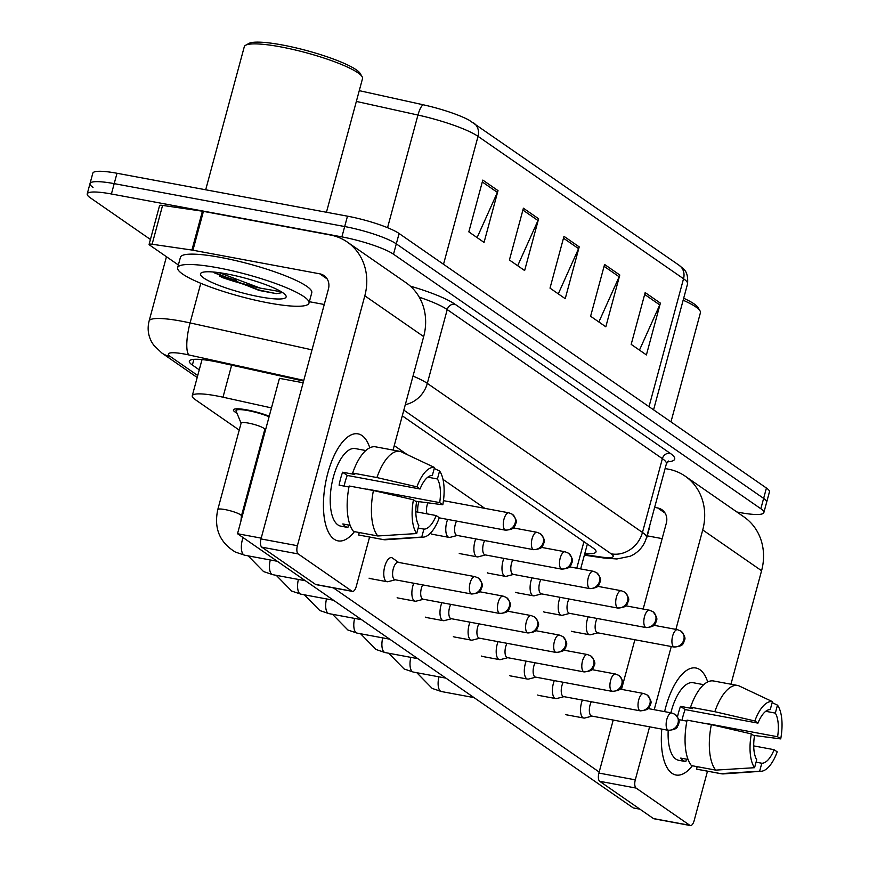 <?xml version="1.0" encoding="UTF-8"?>
<svg xmlns="http://www.w3.org/2000/svg" width="869" height="869" viewBox="0 0 869 869"><rect width="100%" height="100%" fill="white"/><g stroke="black" fill="none" stroke-linecap="round" stroke-linejoin="round"><path stroke-width="1.3" d="M236.965 413.177A23.126 3.9 15.1 0 1 233.413 409.875A23.126 3.9 15.1 0 1 247.122 409.929A23.126 3.9 15.1 0 1 269.227 416.218M271.476 407.909L222.996 397.198A40.81 6.876 -164.9 0 0 216.446 395.862A40.81 6.876 -164.9 0 0 192.266 395.775A40.81 6.876 -164.9 0 0 195.275 399.631L239.236 430.09M260.602 444.906L261.352 445.417M264.828 432.523A23.126 3.9 15.1 0 1 264.067 432.078M150.424 239.464L90.235 197.752A40.81 6.876 15.1 0 1 87.226 193.896A40.81 6.876 15.1 0 1 111.406 193.983L341.886 236.889A40.81 6.876 15.1 0 1 393.505 254.215L760.842 508.745L763.634 498.382A40.81 6.876 15.1 0 1 766.643 502.239A40.81 6.876 15.1 0 0 763.634 498.382L396.297 243.863L763.634 498.382L766.425 488.03A40.81 6.876 15.1 0 1 769.445 491.887L763.851 512.601A40.81 6.876 15.1 0 1 739.671 512.514L736.879 511.993M341.886 236.889L344.689 226.537A40.81 6.876 15.1 0 1 396.297 243.863A40.81 6.876 15.1 0 0 344.689 226.537L114.197 183.631L344.689 226.537L347.481 216.175A40.81 6.876 15.1 0 1 399.099 233.5L766.425 488.03M93.026 187.4A40.81 6.876 15.1 0 1 90.018 183.544A40.81 6.876 15.1 0 1 114.197 183.631A40.81 6.876 15.1 0 0 90.018 183.544L92.809 173.181A40.81 6.876 15.1 0 1 117 173.268L347.481 216.175M359.266 90.658L423.388 104.823A44.623 7.517 15.1 0 1 468.923 120.063L679.156 265.306A13.6 12.123 124.7 0 1 683.534 278.753L478.037 136.357A13.6 12.123 -55.3 0 0 473.648 122.92M660.386 303.129L646.406 354.921L631.187 344.374L645.167 292.581L660.386 303.129A10.884 9.7 -55.3 0 1 659.756 304.9L644.657 294.439M538.617 218.76L524.637 270.541L509.419 260.005L523.399 208.212L538.617 218.76A10.884 9.7 -55.3 0 1 537.987 220.53L522.888 210.07M498.024 190.626L484.055 242.418L468.836 231.871L482.806 180.089L498.024 190.626A10.884 9.7 -55.3 0 1 497.394 192.407L482.306 181.947M619.793 275.006L605.823 326.798L590.605 316.251L604.574 264.458L619.793 275.006A10.884 9.7 -55.3 0 1 619.162 276.776L604.074 266.316M579.21 246.883L565.23 298.675L550.012 288.128L563.981 236.335L579.21 246.883A10.884 9.7 -55.3 0 1 578.569 248.653L563.481 238.193M558.289 293.852L578.569 248.653M598.871 321.986L619.162 276.776M477.103 237.606L497.394 192.407M517.696 265.729L537.987 220.53M639.465 350.109L659.756 304.9M303.596 381.056L220.096 362.612A40.81 6.876 -164.9 0 0 213.546 361.265A40.81 6.876 -164.9 0 0 189.355 361.189A40.81 6.876 -164.9 0 0 192.375 365.045L199.262 369.814M760.842 508.745A40.81 6.876 15.1 0 1 763.851 512.601M584.794 553.553A40.81 6.876 -164.9 0 0 596.015 551.826A40.81 6.876 -164.9 0 0 592.995 547.97L402.293 415.827M217.793 509.56L241.126 423.073A12.242 2.064 15.1 0 1 248.382 423.094A12.242 2.064 15.1 0 1 264.773 429.449L241.441 515.936A12.242 2.064 15.1 0 0 240.224 514.578A12.242 2.064 15.1 0 0 225.049 509.582A12.242 2.064 15.1 0 0 217.793 509.56C213.763 528.319 219.64 542.495 235.445 552.097L244.645 555.204L277.287 561.276M241.093 423.203L236.086 411.059A20.411 3.443 15.1 0 1 236.042 410.581A20.411 3.443 15.1 0 1 248.132 410.624A20.411 3.443 15.1 0 1 269.086 416.772M398.556 562.406L392.484 558.05A12.242 5.16 100.5 0 0 392.451 558.028A12.242 5.16 100.5 0 0 391.55 557.637A12.242 5.16 100.5 0 0 384.739 566.512A12.242 5.16 100.5 0 0 386.162 581.328A12.242 5.16 100.5 0 0 387.063 581.719A12.242 5.16 100.5 0 0 388.085 581.665L395.319 579.797M471.096 593.744A8.842 3.726 100.5 0 1 469.879 583.838A8.842 3.726 100.5 0 1 474.985 576.636L398.198 562.341A8.842 3.726 100.5 0 0 393.288 568.75A8.842 3.726 100.5 0 0 394.309 579.449A8.842 3.726 100.5 0 0 394.961 579.732L471.748 594.027C482.328 592.93 479.992 589.942 481.448 588.932C481.263 586.716 485.217 586.217 478.406 578.059A8.842 7.886 -55.3 0 1 481.252 586.792A8.842 7.886 124.7 0 1 471.096 593.744A8.842 3.726 100.5 0 0 471.748 594.027M418.945 501.663A12.242 5.16 100.5 0 0 418.63 502.706A12.242 5.16 100.5 0 0 417.772 512.123M427.885 502.825A8.842 3.726 100.5 0 0 427.179 504.943A8.842 3.726 100.5 0 0 427.016 513.851M264.947 429.416A20.411 3.443 15.1 0 1 265.718 429.232M413.753 583.229A12.242 5.16 100.5 0 0 412.84 585.988A12.242 5.16 100.5 0 0 414.263 600.805A12.242 5.16 100.5 0 0 415.176 601.196A12.242 5.16 100.5 0 0 416.197 601.142L423.431 599.273M422.66 584.88A8.842 3.726 100.5 0 0 421.389 588.226A8.842 3.726 100.5 0 0 422.421 598.926A8.842 3.726 100.5 0 0 423.073 599.197L499.86 613.503C510.44 612.406 508.093 609.419 509.56 608.409C509.364 606.193 513.329 605.693 506.518 597.535A8.842 7.886 -55.3 0 1 509.364 606.269A8.842 7.886 124.7 0 1 499.208 613.221A8.842 3.726 100.5 0 0 499.86 613.503M441.865 602.706A12.242 5.16 100.5 0 0 440.952 605.465A12.242 5.16 100.5 0 0 442.375 620.281A12.242 5.16 100.5 0 0 443.277 620.672A12.242 5.16 100.5 0 0 444.298 620.618L451.532 618.75M450.772 604.357A8.842 3.726 100.5 0 0 449.501 607.703A8.842 3.726 100.5 0 0 450.522 618.402A8.842 3.726 100.5 0 0 451.185 618.674L527.972 632.98C538.541 631.882 536.206 628.895 537.661 627.874C537.476 625.669 541.43 625.169 534.62 617.012A8.842 7.886 -55.3 0 1 537.466 625.745A8.842 7.886 124.7 0 1 527.32 632.697A8.842 3.726 100.5 0 0 527.972 632.98M469.977 622.182A12.242 5.16 100.5 0 0 469.064 624.941A12.242 5.16 100.5 0 0 470.487 639.758A12.242 5.16 100.5 0 0 471.389 640.149A12.242 5.16 100.5 0 0 472.41 640.095L479.645 638.226M478.873 623.833A8.842 3.726 100.5 0 0 477.613 627.179A8.842 3.726 100.5 0 0 478.634 637.879A8.842 3.726 100.5 0 0 479.286 638.15L556.073 652.456C566.653 651.359 564.318 648.372 565.773 647.351C565.589 645.146 569.543 644.646 562.732 636.488A8.842 7.886 -55.3 0 1 565.578 645.222A8.842 7.886 124.7 0 1 555.421 652.174A8.842 3.726 100.5 0 0 556.073 652.456M498.078 641.659A12.242 5.16 100.5 0 0 497.166 644.418A12.242 5.16 100.5 0 0 498.589 659.234A12.242 5.16 100.5 0 0 499.49 659.625A12.242 5.16 100.5 0 0 500.522 659.571L507.757 657.703M506.985 643.31A8.842 3.726 100.5 0 0 505.715 646.655A8.842 3.726 100.5 0 0 506.746 657.355A8.842 3.726 100.5 0 0 507.398 657.627L584.185 671.933C594.765 670.835 592.419 667.848 593.885 666.827C593.69 664.622 597.655 664.122 590.844 655.965A8.842 7.886 -55.3 0 1 593.69 664.698A8.842 7.886 124.7 0 1 583.534 671.65A8.842 3.726 100.5 0 0 584.185 671.933M447.654 519.423A12.242 5.16 100.5 0 0 446.742 522.182A12.242 5.16 100.5 0 0 449.067 537.39A12.242 5.16 100.5 0 0 450.088 537.346L457.322 535.467M456.562 521.074A8.842 3.726 100.5 0 0 455.291 524.42A8.842 3.726 100.5 0 0 456.312 535.119A8.842 3.726 100.5 0 0 456.964 535.402L533.762 549.697C544.331 548.6 541.995 545.613 543.451 544.602C543.266 542.386 547.22 541.887 540.409 533.729A8.842 7.886 -55.3 0 1 543.255 542.462A8.842 7.886 124.7 0 1 533.11 549.414A8.842 3.726 100.5 0 0 533.762 549.697M475.767 538.899A12.242 5.16 100.5 0 0 474.854 541.659A12.242 5.16 100.5 0 0 477.179 556.866A12.242 5.16 100.5 0 0 478.2 556.823L485.434 554.943M484.663 540.551A8.842 3.726 100.5 0 0 483.403 543.896A8.842 3.726 100.5 0 0 484.424 554.596A8.842 3.726 100.5 0 0 485.076 554.878L561.863 569.173C572.443 568.076 570.107 565.089 571.563 564.079C571.378 561.863 575.332 561.363 568.522 553.205A8.842 7.886 -55.3 0 1 571.367 561.939A8.842 7.886 124.7 0 1 561.211 568.891A8.842 3.726 100.5 0 0 561.863 569.173M503.868 558.376A12.242 5.16 100.5 0 0 502.955 561.135A12.242 5.16 100.5 0 0 505.28 576.343A12.242 5.16 100.5 0 0 506.312 576.299L513.546 574.42M512.775 560.027A8.842 3.726 100.5 0 0 511.504 563.373A8.842 3.726 100.5 0 0 512.536 574.072A8.842 3.726 100.5 0 0 513.188 574.355L589.975 588.65C600.555 587.553 598.209 584.565 599.664 583.555C599.48 581.339 603.444 580.84 596.634 572.682A8.842 7.886 -55.3 0 1 599.48 581.415A8.842 7.886 124.7 0 1 589.323 588.367A8.842 3.726 100.5 0 0 589.975 588.65M334.087 539.16A54.421 22.92 -79.5 0 1 324.007 515.773A54.421 22.92 -79.5 0 1 335.847 452.217A54.421 22.92 -79.5 0 1 362.036 435.575A54.421 22.92 -79.5 0 1 369.792 447.807A54.421 22.92 -79.5 0 0 362.036 435.575A54.421 22.92 -79.5 0 0 358.017 433.87A54.421 22.92 -79.5 0 0 326.548 478.2A54.421 22.92 -79.5 0 0 334.087 539.16A54.421 22.92 -79.5 0 0 354.465 531.632A54.421 22.92 -79.5 0 1 338.095 540.876A54.421 22.92 -79.5 0 1 334.087 539.16M178.362 264.969L149.598 245.036A6.8 1.151 -164.9 0 1 149.099 244.395L159.581 205.551A6.8 1.151 15.1 0 1 162.59 205.399L202.412 211.2A6.8 1.151 15.1 0 1 203.422 211.373L330.263 234.988A54.421 48.501 124.7 0 1 347.285 242.049A54.421 48.501 124.7 0 1 364.817 295.808L297.394 545.699A6.8 2.868 100.5 0 0 298.176 553.933L261.786 547.155A6.8 2.868 -79.5 0 1 260.993 538.932L328.428 289.04A13.6 12.123 -55.3 0 0 324.039 275.592A13.6 12.123 -55.3 0 0 319.792 273.833L192.94 250.218A6.8 1.151 -164.9 0 0 191.93 250.044L152.108 244.243A6.8 1.151 -164.9 0 0 149.099 244.395M347.285 242.049L406.138 282.827A54.421 48.501 124.7 0 1 423.67 336.596L393.049 450.077M351.967 591.202A6.8 2.868 100.5 0 0 352.466 591.409L316.066 584.641A6.8 2.868 -79.5 0 1 315.566 584.424L351.967 591.202L298.176 553.933M352.466 591.409A6.8 2.868 100.5 0 0 356.247 586.488L369.586 537.053M315.566 584.424L261.786 547.155M255.443 286.803A54.421 9.168 15.1 0 1 219.911 276.396M324.256 304.487L309.364 301.717M671.987 773.301A54.421 22.92 -79.5 0 1 661.917 749.914A54.421 22.92 -79.5 0 1 661.798 729.102A54.421 22.92 -79.5 0 0 671.987 773.301A54.421 22.92 -79.5 0 0 692.376 765.774A54.421 22.92 -79.5 0 1 676.006 775.007A54.421 22.92 -79.5 0 1 671.987 773.301M664.611 711.646A54.421 22.92 -79.5 0 1 673.747 686.358A54.421 22.92 -79.5 0 1 699.936 669.717A54.421 22.92 -79.5 0 1 707.692 681.948A54.421 22.92 -79.5 0 0 699.936 669.717A54.421 22.92 -79.5 0 0 695.928 668.011A54.421 22.92 -79.5 0 0 664.611 711.646M665.111 468.554L668.174 469.13A54.421 48.501 124.7 0 1 685.196 476.179A54.421 48.501 124.7 0 1 702.728 529.949L675.897 629.384M685.196 476.179L744.049 516.968A54.421 48.501 124.7 0 1 761.581 570.727L730.959 684.218M671.27 646.514L654.216 709.701M649.599 726.832L635.293 779.841A6.8 2.868 100.5 0 0 636.086 788.074L599.697 781.296A6.8 2.868 -79.5 0 1 598.904 773.062L613.21 720.064M689.867 825.333A6.8 2.868 100.5 0 0 690.366 825.55L653.977 818.772A6.8 2.868 -79.5 0 1 653.477 818.565L689.867 825.333L636.086 788.074M690.366 825.55A6.8 2.868 100.5 0 0 694.157 820.618L707.485 771.183M653.477 818.565L599.697 781.296M621.487 689.367L634.881 639.736M643.158 609.039L666.327 523.171A13.6 12.123 -55.3 0 0 661.95 509.734A13.6 12.123 -55.3 0 0 657.692 507.963L654.629 507.398M662.167 538.628L647.264 535.847M268.673 302.955A68.021 11.46 15.1 0 1 177.634 267.663A68.021 11.46 15.1 0 1 217.934 267.804A68.021 11.46 15.1 0 1 308.984 303.107A68.021 11.46 15.1 0 1 268.673 302.955M177.634 267.663L180.426 257.3A68.021 11.46 15.1 0 1 220.737 257.441A68.021 11.46 15.1 0 1 311.775 292.744L308.984 303.107M205.692 189.779L244.287 46.73A61.221 10.319 15.1 0 1 245.612 45.264A61.221 10.319 15.1 0 1 280.568 46.861A61.221 10.319 15.1 0 1 362.101 76.689A61.221 10.319 15.1 0 1 362.503 78.634L326.451 212.264M245.612 45.264L248.882 43.45A58.505 9.852 15.1 0 1 282.284 44.971A58.505 9.852 15.1 0 1 360.19 73.485L362.101 76.689M226.766 273.92A44.362 7.473 15.1 0 1 285.836 295.536A44.362 7.473 15.1 0 1 259.853 296.85A44.362 7.473 15.1 0 1 215.816 284.13A44.362 7.473 15.1 0 1 201.445 272.768A44.362 7.473 15.1 0 1 226.766 273.92M213.231 272.008L259.244 290.485L276.407 293.657L282.566 292.549M219.151 272.67L260.32 288.128L281.502 291.854M214.132 272.084L222.051 276.494L259.766 290.192L276.407 293.657M683.675 298.241A58.505 9.852 15.1 0 1 698.089 307.615L700.001 310.83A61.221 10.319 15.1 0 1 700.414 312.764L670.966 421.889M683.143 300.218A61.221 10.319 15.1 0 1 700.001 310.83M649.675 525.756A68.021 11.46 15.1 0 1 649.686 526.886L646.894 537.238A68.021 11.46 15.1 0 1 646.308 538.215M646.884 536.119A68.021 11.46 15.1 0 1 646.894 537.238M567.099 714.937A12.242 5.16 -79.5 0 1 566.762 714.905A12.242 5.16 -79.5 0 1 565.86 714.514A12.242 5.16 -79.5 0 1 565.817 714.481M538.986 695.461A12.242 5.16 -79.5 0 1 538.661 695.428A12.242 5.16 -79.5 0 1 537.759 695.037A12.242 5.16 -79.5 0 1 537.705 695.004M482.773 656.508A12.242 5.16 -79.5 0 1 482.436 656.475A12.242 5.16 -79.5 0 1 481.535 656.084A12.242 5.16 -79.5 0 1 481.491 656.052M454.661 637.031A12.242 5.16 -79.5 0 1 454.335 636.999A12.242 5.16 -79.5 0 1 453.433 636.608A12.242 5.16 -79.5 0 1 453.379 636.575M426.56 617.555A12.242 5.16 -79.5 0 1 426.223 617.522A12.242 5.16 -79.5 0 1 425.321 617.131A12.242 5.16 -79.5 0 1 425.278 617.099M398.447 598.078A12.242 5.16 -79.5 0 1 398.121 598.046A12.242 5.16 -79.5 0 1 397.209 597.655A12.242 5.16 -79.5 0 1 397.166 597.622M510.874 675.984A12.242 5.16 -79.5 0 1 510.548 675.952A12.242 5.16 -79.5 0 1 509.647 675.561A12.242 5.16 -79.5 0 1 509.592 675.528M370.335 578.602A12.242 5.16 -79.5 0 1 370.009 578.569A12.242 5.16 -79.5 0 1 369.108 578.178A12.242 5.16 -79.5 0 1 369.053 578.146M639.942 809.18L633.273 807.942L237.519 533.729L279.449 378.352L303.14 382.762M599.186 772.03L333.403 587.868M394.254 445.612L407.365 454.704M443.005 479.395L484.793 508.343M432.349 534.272A12.242 5.16 -79.5 0 1 432.012 534.239A12.242 5.16 -79.5 0 1 431.111 533.848M460.451 553.749A12.242 5.16 -79.5 0 1 460.125 553.716A12.242 5.16 -79.5 0 1 459.223 553.325M488.563 573.225A12.242 5.16 -79.5 0 1 488.226 573.192A12.242 5.16 -79.5 0 1 487.324 572.801M516.664 592.701A12.242 5.16 -79.5 0 1 516.338 592.669A12.242 5.16 -79.5 0 1 515.436 592.278M544.776 612.178A12.242 5.16 -79.5 0 1 544.45 612.145A12.242 5.16 -79.5 0 1 543.549 611.754M572.888 631.654A12.242 5.16 -79.5 0 1 572.552 631.622A12.242 5.16 -79.5 0 1 571.65 631.231M237.519 533.729L261.211 538.139M416.675 533.555L418.815 525.593A27.211 11.46 -79.5 0 1 416.555 501.945L413.427 499.784A35.368 14.903 -79.5 0 0 416.675 533.555L377.798 535.977L353.531 531.459A44.895 18.912 -79.5 0 1 349.175 485.988L373.431 490.507L413.427 499.784M420.042 488.997L416.924 486.836L376.929 477.559A44.895 18.912 -79.5 0 1 399.946 451.359A44.895 18.912 -79.5 0 1 400.587 451.511L434.5 467.479L432.349 475.452A27.211 11.46 -79.5 0 0 420.042 488.997L347.263 475.441A27.211 11.46 100.5 0 0 344.167 486.097M365.816 450.544L355.28 448.578A39.453 16.62 -79.5 0 0 332.469 480.72A39.453 16.62 -79.5 0 0 337.932 524.919A39.453 16.62 -79.5 0 0 340.833 526.158L347.893 527.472A39.453 16.62 -79.5 0 1 345.21 526.277A39.453 16.62 -79.5 0 1 342.82 523.953L350.131 525.311M376.929 477.559L352.662 473.04L354.726 474.474L342.592 472.215A39.453 16.62 -79.5 0 0 339.095 485.163L348.98 486.998M352.662 473.04A44.895 18.912 -79.5 0 1 375.69 446.851L399.946 451.359M415.806 511.765L436.205 515.556L439.323 517.718A35.368 14.903 -79.5 0 1 423.268 537.14L385.575 539.758A44.895 18.912 -79.5 0 1 383.511 539.638L359.255 535.119A44.895 18.912 -79.5 0 1 358.615 534.978L382.871 539.497L421.747 537.075L423.898 529.112L418.163 528.037M359.266 532.534L358.615 534.978M383.511 539.638A44.895 18.912 -79.5 0 1 382.871 539.497M416.924 486.836A35.368 14.903 -79.5 0 1 434.5 467.479M427.83 477.179L437.422 478.96L439.573 470.998L434.228 468.478M439.573 470.998A35.368 14.903 -79.5 0 1 442.81 504.77L439.692 502.608L366.914 489.062A27.211 11.46 100.5 0 1 366.87 489.29M415.491 501.207L442.81 504.77M423.268 537.14A35.368 14.903 -79.5 0 1 421.747 537.075M437.422 478.96A27.211 11.46 -79.5 0 1 439.692 502.608M436.205 515.556A27.211 11.46 -79.5 0 1 423.898 529.112M377.798 535.977A44.895 18.912 -79.5 0 1 373.431 490.507M347.893 527.472L348.556 525.017M347.263 475.441L342.592 472.215M754.574 767.696L756.725 759.734A27.211 11.46 -79.5 0 1 754.455 736.076L751.337 733.914A35.368 14.903 -79.5 0 0 754.574 767.696L715.708 770.119L691.442 765.6A44.895 18.912 -79.5 0 1 687.075 720.129L711.342 724.648L751.337 733.914M757.953 723.127L754.835 720.966L714.829 711.7A44.895 18.912 -79.5 0 1 737.857 685.5A44.895 18.912 -79.5 0 1 738.498 685.641L772.411 701.62L770.26 709.582A27.211 11.46 -79.5 0 0 757.953 723.127L685.163 709.582A27.211 11.46 100.5 0 0 682.078 720.238M668.207 730.297A39.453 16.62 -79.5 0 0 675.832 759.061A39.453 16.62 -79.5 0 0 678.743 760.299L685.804 761.602A39.453 16.62 -79.5 0 1 683.11 760.408A39.453 16.62 -79.5 0 1 680.731 758.094L688.042 759.452M714.829 711.7L690.573 707.181L692.626 708.604L680.492 706.345A39.453 16.62 -79.5 0 0 677.516 716.806M690.573 707.181A44.895 18.912 -79.5 0 1 713.59 680.981L737.857 685.5M753.716 745.895L774.105 749.697L777.223 751.859A35.368 14.903 -79.5 0 1 761.179 771.281L723.486 773.888A44.895 18.912 -79.5 0 1 721.422 773.779L697.155 769.261A44.895 18.912 -79.5 0 1 696.514 769.108L720.781 773.627L759.647 771.205L761.798 763.243L756.063 762.178M697.177 766.664L696.514 769.108M721.422 773.779A44.895 18.912 -79.5 0 1 720.781 773.627M754.835 720.966A35.368 14.903 -79.5 0 1 772.411 701.62M765.741 711.309L775.333 713.101L777.483 705.139L772.139 702.619M777.483 705.139A35.368 14.903 -79.5 0 1 780.72 738.911L777.603 736.749L704.813 723.193A27.211 11.46 100.5 0 1 704.781 723.421M753.401 735.348L780.72 738.911M761.179 771.281A35.368 14.903 -79.5 0 1 759.647 771.205M775.333 713.101A27.211 11.46 -79.5 0 1 777.603 736.749M774.105 749.697A27.211 11.46 -79.5 0 1 761.798 763.243M670.868 712.808A39.453 16.62 -79.5 0 1 693.19 682.719L703.727 684.685M678.732 719.619L686.879 721.129M715.708 770.119A44.895 18.912 -79.5 0 1 711.342 724.648M685.804 761.602L686.467 759.158M685.163 709.582L680.492 706.345M526.19 661.135A12.242 5.16 100.5 0 0 525.278 663.894A12.242 5.16 100.5 0 0 526.701 678.711A12.242 5.16 100.5 0 0 527.602 679.091A12.242 5.16 100.5 0 0 528.624 679.047L535.858 677.179M535.098 662.786A8.842 3.726 100.5 0 0 533.827 666.132A8.842 3.726 100.5 0 0 534.848 676.832A8.842 3.726 100.5 0 0 535.5 677.103L612.287 691.398C622.867 690.312 620.531 687.325 621.987 686.304C621.802 684.099 625.756 683.599 618.945 675.441A8.842 7.886 -55.3 0 1 621.791 684.175A8.842 7.886 124.7 0 1 611.635 691.127A8.842 3.726 100.5 0 0 612.287 691.398M554.303 680.612A12.242 5.16 100.5 0 0 553.39 683.371A12.242 5.16 100.5 0 0 554.813 698.187A12.242 5.16 100.5 0 0 555.715 698.567A12.242 5.16 100.5 0 0 556.736 698.524L563.97 696.656M563.199 682.263A8.842 3.726 100.5 0 0 561.928 685.608A8.842 3.726 100.5 0 0 562.96 696.308A8.842 3.726 100.5 0 0 563.612 696.58L640.399 710.875C650.979 709.788 648.632 706.801 650.099 705.78C649.914 703.575 653.868 703.075 647.057 694.918A8.842 7.886 -55.3 0 1 649.903 703.651A8.842 7.886 124.7 0 1 639.747 710.603A8.842 3.726 100.5 0 0 640.399 710.875M582.404 700.077A12.242 5.16 100.5 0 0 581.491 702.847A12.242 5.16 100.5 0 0 582.914 717.664A12.242 5.16 100.5 0 0 583.816 718.044A12.242 5.16 100.5 0 0 584.848 718L592.082 716.121M591.311 701.739A8.842 3.726 100.5 0 0 590.04 705.085A8.842 3.726 100.5 0 0 591.072 715.784A8.842 3.726 100.5 0 0 591.724 716.056L668.511 730.351C679.091 729.265 676.745 726.278 678.2 725.257C678.016 723.051 681.98 722.552 675.159 714.394A8.842 7.886 -55.3 0 1 678.016 723.127A8.842 7.886 124.7 0 1 667.859 730.079A8.842 3.726 100.5 0 0 668.511 730.351M531.98 577.852A12.242 5.16 100.5 0 0 531.068 580.611A12.242 5.16 100.5 0 0 533.392 595.819A12.242 5.16 100.5 0 0 534.413 595.776L541.648 593.896M540.876 579.504A8.842 3.726 100.5 0 0 539.616 582.849A8.842 3.726 100.5 0 0 540.637 593.549A8.842 3.726 100.5 0 0 541.289 593.831L618.076 608.126C628.656 607.029 626.321 604.042 627.776 603.032C627.592 600.816 631.546 600.316 624.735 592.158A8.842 7.886 -55.3 0 1 627.581 600.892A8.842 7.886 124.7 0 1 617.424 607.844A8.842 3.726 100.5 0 0 618.076 608.126M560.092 597.329A12.242 5.16 100.5 0 0 559.18 600.088A12.242 5.16 100.5 0 0 561.504 615.295A12.242 5.16 100.5 0 0 562.525 615.241L569.76 613.373M568.989 598.98A8.842 3.726 100.5 0 0 567.718 602.326A8.842 3.726 100.5 0 0 568.75 613.025A8.842 3.726 100.5 0 0 569.401 613.308L646.188 627.603C656.768 626.506 654.422 623.518 655.889 622.508C655.704 620.292 659.658 619.793 652.847 611.635A8.842 7.886 -55.3 0 1 655.693 620.368A8.842 7.886 124.7 0 1 645.537 627.32A8.842 3.726 100.5 0 0 646.188 627.603M588.194 616.805A12.242 5.16 100.5 0 0 587.281 619.564A12.242 5.16 100.5 0 0 589.606 634.772A12.242 5.16 100.5 0 0 590.638 634.718L597.872 632.849M597.101 618.456A8.842 3.726 100.5 0 0 595.83 621.802A8.842 3.726 100.5 0 0 596.862 632.502A8.842 3.726 100.5 0 0 597.514 632.784L674.301 647.079C684.881 645.982 682.534 642.995 683.99 641.985C683.805 639.769 687.77 639.269 680.948 631.111A8.842 7.886 -55.3 0 1 683.805 639.845A8.842 7.886 124.7 0 1 673.649 646.797A8.842 3.726 100.5 0 0 674.301 647.079M231.643 365.154L222.996 397.198M583.935 541.702L576.788 568.196M679.156 265.306C682.719 268.814 688.617 269.835 687.553 283.891A54.421 9.168 -164.9 0 0 683.534 278.753L649.013 406.67M443.516 264.285L478.037 136.357A54.421 9.168 -164.9 0 0 417.956 115.045A13.6 3.541 -77.5 0 1 423.388 104.823M387.552 227.7L417.956 115.045L356.355 101.434M117 173.268L111.406 193.983M399.099 233.5L393.505 254.215M193.906 359.364L192.375 365.045M303.792 380.35L188.877 354.954A27.211 4.584 -164.9 0 0 184.51 354.063A27.211 4.584 -164.9 0 0 170.4 356.583L197.73 375.517M170.4 356.583A27.211 24.245 -55.3 0 1 161.895 353.053L153.77 345.286L151.695 342.06C148.11 335.391 147.252 328.384 149.11 321.019A54.421 9.168 15.1 0 1 181.349 321.139A54.421 9.168 15.1 0 1 190.083 322.92L200.782 283.305M410.331 286.129A61.221 10.319 15.1 0 1 455.041 304.237L670.184 453.303A61.221 10.319 15.1 0 1 667.414 461.852M413.014 376.092A54.421 9.168 15.1 0 1 427.32 383.381L447.231 309.581A54.421 9.168 -164.9 0 0 419.26 297.187M188.877 354.954A27.211 7.082 -77.5 0 1 190.083 322.92L312.014 349.859M405.312 404.639A27.211 24.245 -55.3 0 0 427.32 383.381L642.463 532.458L662.374 458.647L447.231 309.581A6.8 6.061 124.7 0 1 455.041 304.237M584.511 554.596L601.152 557.029A27.211 4.584 -164.9 0 0 611.211 553.835A27.211 24.245 -55.3 0 0 642.463 532.458A54.421 9.168 15.1 0 1 646.482 537.596L666.393 463.796A54.421 9.168 -164.9 0 0 662.374 458.647A6.8 6.061 124.7 0 1 670.184 453.303M611.211 553.835L403.824 410.135M584.359 555.161L604.216 558.05A27.211 15.501 -81.7 0 1 601.152 557.029M243.092 537.585A12.242 5.16 100.5 0 0 243.744 554.813A12.242 5.16 100.5 0 0 244.037 554.987A12.242 5.16 100.5 0 0 244.645 555.204M504.998 529.938A8.842 7.886 124.7 0 0 515.154 522.997A8.842 7.886 -55.3 0 0 512.308 514.252L508.886 512.829A8.842 3.726 100.5 0 0 503.77 520.031A8.842 3.726 100.5 0 0 504.998 529.938A8.842 3.726 100.5 0 0 505.649 530.22L439.269 517.859M506.518 597.535L503.097 596.112A8.842 3.726 100.5 0 0 497.98 603.314A8.842 3.726 100.5 0 0 499.208 613.221M270.302 559.973A12.242 5.16 100.5 0 0 271.856 574.29A12.242 5.16 100.5 0 0 272.149 574.463A12.242 5.16 100.5 0 0 272.757 574.681L305.388 580.753M534.62 617.012L531.209 615.589A8.842 3.726 100.5 0 0 526.093 622.791A8.842 3.726 100.5 0 0 527.32 632.697M298.404 579.449A12.242 5.16 100.5 0 0 299.957 593.766A12.242 5.16 100.5 0 0 300.25 593.94A12.242 5.16 100.5 0 0 300.859 594.157L333.5 600.229M562.732 636.488L559.31 635.065A8.842 3.726 100.5 0 0 554.194 642.267A8.842 3.726 100.5 0 0 555.421 652.174M326.516 598.926A12.242 5.16 100.5 0 0 328.069 613.242A12.242 5.16 100.5 0 0 328.363 613.416A12.242 5.16 100.5 0 0 328.971 613.633L361.613 619.706M590.844 655.965L587.422 654.542A8.842 3.726 100.5 0 0 582.306 661.744A8.842 3.726 100.5 0 0 583.534 671.65M354.628 618.402A12.242 5.16 100.5 0 0 356.181 632.719A12.242 5.16 100.5 0 0 356.475 632.893A12.242 5.16 100.5 0 0 357.083 633.11L389.714 639.182M540.409 533.729L536.999 532.306A8.842 3.726 100.5 0 0 531.882 539.508A8.842 3.726 100.5 0 0 533.11 549.414M568.522 553.205L565.1 551.782A8.842 3.726 100.5 0 0 559.984 558.984A8.842 3.726 100.5 0 0 561.211 568.891M596.634 572.682L593.212 571.259A8.842 3.726 100.5 0 0 588.096 578.461A8.842 3.726 100.5 0 0 589.323 588.367M423.67 336.596L364.817 295.808M327.189 278.96L319.792 273.833M203.422 211.373L192.94 250.218M260.993 538.932L297.394 545.699M191.93 250.044L202.412 211.2M162.59 205.399L152.108 244.243M761.581 570.727L702.728 529.949M665.1 513.101L657.692 507.963M598.904 773.062L635.293 779.841M236.618 280.481A54.421 9.168 15.1 0 1 214.143 272.768M260.157 288.095A55.779 9.396 15.1 0 1 221.628 277.287M618.945 675.441L615.524 674.018A8.842 3.726 100.5 0 0 610.418 681.22A8.842 3.726 100.5 0 0 611.635 691.127M382.729 637.879A12.242 5.16 100.5 0 0 384.283 652.195A12.242 5.16 100.5 0 0 384.576 652.369A12.242 5.16 100.5 0 0 385.184 652.586L417.826 658.659M647.057 694.918L643.636 693.495A8.842 3.726 100.5 0 0 638.519 700.696A8.842 3.726 100.5 0 0 639.747 710.603M410.841 657.355A12.242 5.16 100.5 0 0 412.395 671.672A12.242 5.16 100.5 0 0 412.688 671.846A12.242 5.16 100.5 0 0 413.296 672.063L445.938 678.135M675.159 714.394L671.748 712.971A8.842 3.726 100.5 0 0 666.632 720.173A8.842 3.726 100.5 0 0 667.859 730.079M438.954 676.832A12.242 5.16 100.5 0 0 440.496 691.148A12.242 5.16 100.5 0 0 440.789 691.322A12.242 5.16 100.5 0 0 441.409 691.539L474.039 697.611M624.735 592.158L621.313 590.735A8.842 3.726 100.5 0 0 616.208 597.937A8.842 3.726 100.5 0 0 617.424 607.844M652.847 611.635L649.425 610.212A8.842 3.726 100.5 0 0 644.309 617.414A8.842 3.726 100.5 0 0 645.537 627.32M680.948 631.111L677.538 629.688A8.842 3.726 100.5 0 0 672.421 636.89A8.842 3.726 100.5 0 0 673.649 646.797M202.021 359.592L192.266 395.775M587.357 544.059L580.655 568.923M687.553 283.891L653.575 409.831M87.226 193.896L90.018 183.544M149.11 321.019L166.457 256.724M666.393 463.796L668.424 461.037M604.216 558.05L616.903 558.973L630.275 556.214L633.49 554.574C640.029 550.62 644.364 544.961 646.482 537.596M161.895 353.053L197.187 377.504M474.985 576.636L478.406 578.059M236.042 410.581L236.52 408.81M369.683 578.482L387.063 581.719M240.909 521.172L241.441 515.936M264.741 429.579L265.86 428.721M508.886 512.829L443.462 500.653M505.649 530.22C516.229 529.123 513.883 526.136 515.35 525.126C515.154 522.91 519.119 522.421 512.308 514.252M272.757 574.681L263.557 571.574L248.165 555.856M264.904 432.251L264.372 430.948M397.796 597.959L415.176 601.196M503.097 596.112L479.482 591.713M300.859 594.157L291.658 591.05L276.266 575.332M425.908 617.435L443.277 620.672M531.209 615.589L507.594 611.189M328.971 613.633L319.77 610.527L304.378 594.809M454.009 636.912L471.389 640.149M559.31 635.065L535.706 630.666M357.083 633.11L347.882 630.003L332.49 614.285M482.121 656.388L499.49 659.625M587.422 654.542L563.807 650.142M431.697 534.153L449.067 537.39M536.999 532.306L513.383 527.907M459.799 553.629L477.179 556.866M565.1 551.782L541.496 547.383M487.911 573.106L505.28 576.343M593.212 571.259L569.597 566.86M385.184 652.586L375.984 649.48L360.592 633.762M510.233 675.865L527.602 679.091M615.524 674.018L591.919 669.619M413.296 672.063L404.096 668.956L388.704 653.238M538.335 695.341L555.715 698.567M643.636 693.495L620.031 689.095M441.409 691.539L432.208 688.433L416.816 672.715M566.447 714.818L583.816 718.044M671.748 712.971L648.133 708.572M516.012 592.582L533.392 595.819M621.313 590.735L597.709 586.336M544.124 612.058L561.504 615.295M649.425 610.212L625.821 605.812M572.236 631.535L589.606 634.772M677.538 629.688L653.923 625.289"/></g></svg>
